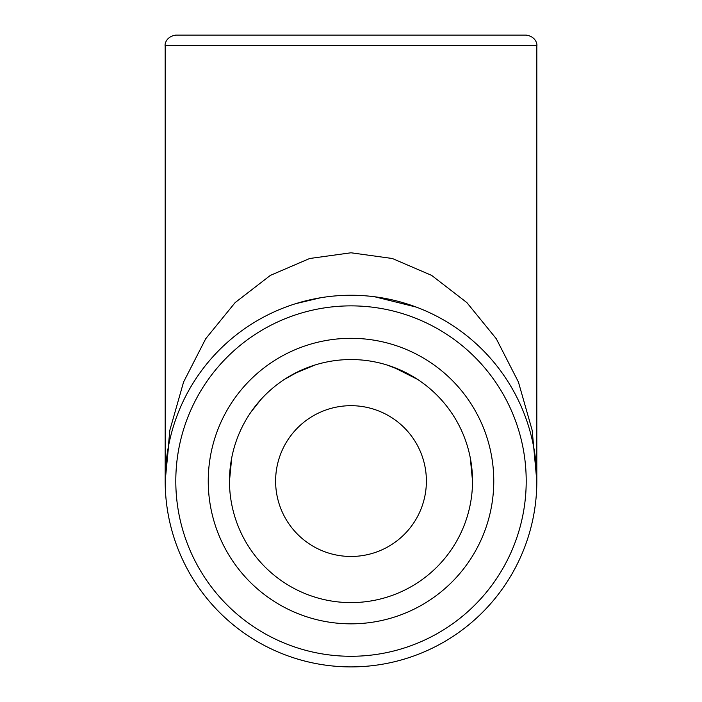 <?xml version="1.0" encoding="UTF-8"?>
<svg xmlns="http://www.w3.org/2000/svg" width="702" height="702" viewBox="0 0 702 702"><rect width="100%" height="100%" fill="white"/><g stroke="black" fill="none" stroke-linecap="round" stroke-linejoin="round"><path stroke-width="1.05" d="M351 405.686A75.395 75.395 0 0 0 285.705 518.769A75.395 75.395 0 0 0 416.295 518.769A75.395 75.395 0 0 0 351 405.686M536.819 45.718C537.284 45.77 537.012 36.776 526.202 35.1L175.798 35.1C164.988 36.776 164.716 45.77 165.181 45.718L536.819 45.718L536.819 481.081L532.169 430.273L518.418 382.02L496.279 338.733L466.856 302.588L431.625 275.386L392.348 258.503L351 252.781L309.652 258.503L270.375 275.386L235.144 302.588L205.721 338.733L183.582 382.02L169.831 430.273L165.181 481.081A185.819 185.819 0 0 0 443.91 642.005A185.819 185.819 0 0 0 443.91 320.147A185.819 185.819 0 0 0 165.181 481.081L165.181 45.718M493.769 481.081A142.769 142.769 0 0 0 279.615 357.441A142.769 142.769 0 0 0 279.615 604.712A142.769 142.769 0 0 0 493.769 481.081M229.475 481.081A121.525 121.525 0 0 1 351 359.547A121.525 121.525 0 0 1 472.525 481.081A121.525 121.525 0 0 1 351 602.606A121.525 121.525 0 0 1 229.475 481.081L231.713 457.915M175.798 481.081A175.202 175.202 0 0 1 438.601 329.343A175.202 175.202 0 0 1 438.601 632.809A175.202 175.202 0 0 1 175.798 481.081M284.582 379.308L299.403 371.051M386.881 364.97L402.597 371.051M229.475 480.879L229.475 480.256M470.287 457.915L472.525 481.081L471.63 466.356M417.418 379.308L393.304 367.146M315.119 364.97L294.041 373.727M261.056 399.35L250.947 412.1M295.805 303.641L320.674 297.745M374.614 296.753L416.304 307.107M165.181 481.081L168.603 445.673"/></g></svg>

